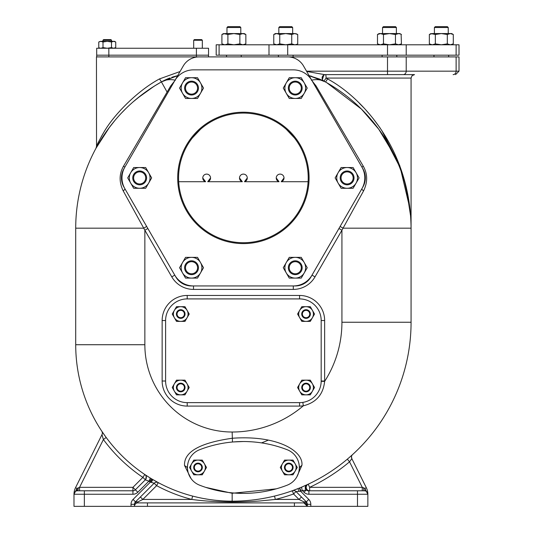 <?xml version="1.0" encoding="UTF-8"?>
<svg xmlns="http://www.w3.org/2000/svg" width="533" height="533" viewBox="0 0 533 533"><rect width="100%" height="100%" fill="white"/><g stroke="black" fill="none" stroke-linecap="round" stroke-linejoin="round"><path stroke-width="0.8" d="M287.7 56.904L459.013 56.904L459.013 71.162L306.515 71.162M311.365 80.223C316.535 79.071 321.199 79.63 325.37 81.909A3.458 0.413 119.3 0 0 327.535 78.897C358.616 95.474 410.337 146.009 411.07 228.184A167.682 167.682 0 0 0 325.37 81.909L309.127 75.673L319.827 79.164L325.37 81.909M323.817 81.069L323.944 81.136A3.458 3.458 0 0 1 325.55 74.62A3.458 0.54 -90 0 1 326.096 78.078L327.535 78.897M323.684 80.983L322.965 80.37M322.385 79.47L323.844 75.073M324.257 74.873L324.697 74.727M324.83 74.693L306.662 71.415M406.219 56.904L406.219 71.162A3.458 2.991 -90 0 1 403.221 74.62L325.55 74.62M387.504 56.904L387.504 74.62L414.527 74.62L412.062 75.653L411.07 78.078L326.096 78.078L323.944 81.136M162.552 81.289L162.498 81.316A60.502 60.502 0 0 1 163.584 80.749M164.684 80.21A60.502 60.502 0 0 1 169.9 77.985L161.419 81.909C165.583 79.63 170.247 79.071 175.417 80.223M175.117 76.306A60.502 60.502 0 0 1 177.662 75.673L176.656 75.913M268.372 440.085A116.687 116.687 0 0 1 261.496 442.89M231.802 501.167A156.442 156.442 0 0 1 230.696 501.16L231.802 501.167M229.13 501.133L229.217 501.133A156.442 156.442 0 0 1 203.513 498.522L208.829 499.414M194.338 496.523L198.296 497.456A156.442 156.442 0 0 1 192.64 496.09L194.585 496.583M147.454 502.892L147.454 506.35L134.489 506.35A3.458 3.458 0 0 1 137.947 502.892A3.458 3.458 0 0 0 134.489 506.35L134.489 504.325A3.458 2.445 0 0 1 137.947 501.879L135.502 501.879L154.17 483.211L156.615 485.656A159.9 159.9 0 0 0 191.76 499.434C198.936 500.36 211.008 501.866 232.155 502.026C243.288 501.946 252.642 501.586 260.204 500.94L275.334 499.434L299.006 499.434L303.897 501.879L303.897 502.892L137.947 502.892L137.947 501.879L142.837 499.434L156.615 485.656L158.248 482.605A156.442 156.442 0 0 1 158.134 482.545A156.442 156.442 0 0 0 158.228 482.592A3.458 3.458 0 0 0 154.17 483.211L150.366 482.118L152.138 479.154L158.248 482.605A156.442 156.442 0 0 0 192.64 496.09A156.442 156.442 0 0 1 158.248 482.605A156.442 156.442 0 0 1 158.134 482.545L158.214 482.585M157.935 482.438L158.021 482.485A156.442 156.442 0 0 1 152.891 479.6A156.442 156.442 0 0 0 158.021 482.485A156.442 156.442 0 0 1 152.891 479.6L151.245 482.398M150.339 478.061L150.686 478.274A156.442 156.442 0 0 1 149.28 477.408L149.686 477.661M148.587 476.975A156.442 156.442 0 0 1 148.161 476.702L148.587 476.975A156.442 156.442 0 0 1 148.161 476.702A156.442 156.442 0 0 0 148.587 476.975M146.995 475.956L147.688 476.402A156.442 156.442 0 0 1 146.788 475.816A156.442 156.442 0 0 1 146.328 475.516L146.768 475.802A156.442 156.442 0 0 1 146.328 475.516A156.442 156.442 0 0 0 146.768 475.802A156.442 156.442 0 0 0 147.688 476.402A156.442 156.442 0 0 1 146.788 475.816M145.729 475.123L146.015 475.309A156.442 156.442 0 0 1 145.056 474.67A156.442 156.442 0 0 1 144.916 474.577L145.049 474.67A156.442 156.442 0 0 1 144.916 474.577A156.442 156.442 0 0 0 145.049 474.67A156.442 156.442 0 0 0 146.015 475.309A156.442 156.442 0 0 1 145.056 474.67M149.293 477.415L144.843 474.53A156.442 156.442 0 0 1 144.816 474.517A3.458 3.458 0 0 1 145.329 479.827L135.375 489.78A3.458 3.458 0 0 1 132.93 490.793L77.332 490.793M167.082 92.029L161.419 81.909A167.682 167.682 0 0 0 75.713 228.184L75.713 344.724A156.442 156.442 0 0 0 101.776 431.177L101.77 431.177A3.458 3.458 0 0 1 101.983 434.628A3.458 3.458 -27.6 0 0 101.776 431.184L101.783 431.19A3.458 3.458 -27.6 0 1 101.983 434.628L75.526 487.695L101.983 434.628L103.402 439.538L106.187 437.486A156.442 156.442 0 0 1 106.094 437.366L106.187 437.486A156.442 156.442 0 0 0 144.816 474.517L142.884 477.381L145.329 479.827C146.542 477.082 146.368 475.316 144.816 474.517A156.442 156.442 0 0 0 144.843 474.53A156.442 156.442 0 0 1 144.816 474.517A156.442 156.442 0 0 1 106.187 437.486L106.014 437.253M103.382 433.556L104.641 435.348A156.442 156.442 0 0 1 102.469 432.216L102.469 432.216M102.309 431.983A156.442 156.442 0 0 1 101.936 431.417L102.309 431.983M198.103 497.416L201.601 498.148M207.137 499.148L209.696 499.541M214.919 500.214L217.371 500.467M219.609 500.66L220.142 500.7M221.581 500.807L223.3 500.913M223.82 500.94L224.48 500.973M224.833 500.993L226.285 501.053M226.265 501.053L224.806 500.993M223.267 500.913L222.414 500.86M220.156 500.7L219.569 500.654M217.331 500.46L214.879 500.207M209.669 499.541L207.11 499.148M201.807 498.188L200.255 497.875M199.888 497.802L198.089 497.409M101.816 431.244L105.574 436.654M102.929 438.026L103.402 439.538A159.9 159.9 0 0 0 142.884 477.381L132.93 487.335L132.93 490.793A3.458 3.458 0 0 0 135.375 489.78L132.93 487.335L79.57 487.335L79.57 490.793M146.302 476.835A3.458 3.458 0 0 1 146.342 477.348M146.335 477.608A3.458 3.458 0 0 1 146.289 477.994M146.222 478.288A3.458 3.458 0 0 1 146.062 478.741M149.986 477.848A3.458 0.773 -58.6 0 1 148.847 481.199L145.329 479.827M151.359 478.687A156.442 156.442 0 0 0 152.138 479.154A156.442 156.442 0 0 1 151.359 478.687L149.573 481.645L148.847 481.199L137.82 492.225A6.916 6.916 0 0 1 132.93 494.251L132.93 490.793M274.162 499.574L275.334 499.434A182.373 182.373 0 0 0 293.55 493.978L295.995 491.533L306.342 501.879L303.897 501.879A3.458 2.445 180 0 1 307.354 504.325L307.354 506.35L147.454 506.35M363.546 487.762L362.267 487.335L309.66 487.335L309.66 490.793L364.399 490.793A3.458 3.458 0 0 1 367.857 494.251L364.825 488.441L363.546 487.762A3.458 0.859 -90 0 0 364.399 490.793A3.458 3.458 0 0 1 367.857 494.251A14.684 14.684 0 0 0 366.311 487.695A14.684 14.684 0 0 1 367.857 494.251L367.857 506.35L307.354 506.35L303.897 502.892A3.458 3.458 0 0 1 307.354 506.35L305.989 503.598M302.851 498.395L305.409 500.947M275.334 499.434L274.522 496.076L272.663 496.516L274.522 496.076A178.915 178.915 0 0 0 292.384 490.72L293.55 493.978L299.006 499.434L301.451 496.989M232.515 501.167A178.915 178.915 0 0 0 233.701 501.16A178.915 178.915 0 0 1 232.515 501.167L233.254 501.16M238.371 501.053L239.897 500.993A178.915 178.915 0 0 1 236.679 501.107L236.832 501.1M240.223 500.98L241.083 500.94A178.915 178.915 0 0 1 240.223 500.98A178.915 178.915 0 0 0 241.083 500.94M241.509 500.92A178.915 178.915 0 0 0 274.522 496.076L274.522 496.076A178.915 178.915 0 0 1 241.509 500.92L243.295 500.82M243.734 500.787L245.347 500.68M247.692 500.487L250.283 500.24M255.933 499.574L258.718 499.181M261.39 498.761L266.313 497.875M266.54 497.829L270.684 496.969M174.577 81.016L170.68 85.986L123.503 166.209C119.119 173.951 119.012 182.166 123.19 190.847L144.856 230.236L144.856 344.724L75.713 344.724A156.442 156.442 0 0 0 232.155 501.167A178.915 178.915 0 0 0 411.07 322.252A178.915 178.915 0 0 1 352.599 454.556L352.599 454.556A3.458 3.458 0 0 0 351.833 458.653L351.167 459.619M270.671 496.969L269.618 497.196M266.194 497.895L264.128 498.282M263.882 498.328L261.337 498.768M258.658 499.188L255.86 499.588M250.204 500.254L247.605 500.494M245.273 500.68L244.127 500.76M300.879 487.442A178.915 178.915 0 0 1 300.525 487.588A178.915 178.915 0 0 0 300.879 487.442A178.915 178.915 0 0 1 300.525 487.588A178.915 178.915 0 0 0 300.879 487.442L299.713 487.922A178.915 178.915 0 0 1 299.333 488.075L292.384 490.72A3.458 3.458 0 0 1 295.995 491.533L300.625 491.279L308.787 499.434L306.342 501.879A3.458 3.458 0 0 1 307.354 504.325A3.458 3.458 0 0 0 306.342 501.879M362.267 490.793L362.267 487.335L349.548 461.818A182.373 182.373 0 0 1 309.66 487.335L308.187 484.204L301.678 487.109M364.505 490.793L365.411 490.946L364.825 488.441L366.311 487.695L351.833 458.653L349.548 461.818L347.369 459.233M364.399 490.793L363.606 490.793M307.634 484.464A3.458 3.398 -113.4 0 0 308.907 491.04L309.66 490.793A3.458 3.458 0 0 1 308.187 484.204A178.915 178.915 0 0 1 302.098 486.929A3.458 1.159 -112.6 0 0 302.358 490.567L300.625 491.279L299.333 488.075A178.915 178.915 0 0 0 299.713 487.922L301.018 491.12M299.06 491.379L297.967 488.621A178.915 178.915 0 0 1 292.384 490.72A3.458 3.458 0 0 1 295.995 491.533M260.404 500.927L257.899 501.113M256.067 501.24L252.835 501.44M150.686 478.274A156.442 156.442 0 0 1 149.28 477.408A156.442 156.442 0 0 0 150.686 478.274M102.842 437.726L102.563 436.76M102.303 435.821L102.043 434.848M103.402 439.538L79.57 487.335L77.019 488.441A3.458 1.392 -107.1 0 1 76.432 490.94M78.298 487.762A3.458 0.859 -90 0 1 77.445 490.793L76.645 490.886M78.224 490.793L77.445 490.793A3.458 3.458 0 0 0 73.987 494.251A3.458 3.458 0 0 1 77.445 490.793M137.947 502.892A3.458 3.458 0 0 0 134.489 506.35L73.987 506.35L73.987 494.251A14.684 14.684 0 0 1 75.526 487.695A14.684 14.684 0 0 0 73.987 494.251L77.019 488.441L75.526 487.695M136.515 500.867L140.086 497.296M192.64 496.09L191.76 499.434L142.837 499.434L140.392 496.989M131.031 506.35L131.031 504.325L134.489 504.325A3.458 3.458 0 0 1 135.502 501.879A3.458 3.458 0 0 0 134.489 504.325A3.458 3.458 0 0 1 135.502 501.879L133.057 499.434L150.366 482.118L149.573 481.645M306.702 484.897L307.048 484.737A3.458 3.225 -113.3 0 0 306.129 490.113L302.358 490.567L304.017 492.225A6.916 6.916 0 0 0 308.907 494.251L367.857 494.251A14.684 14.684 0 0 0 366.311 487.695M308.907 494.251L308.907 491.04L306.129 490.113L304.017 492.225M366.118 491.246L365.551 490.993M73.987 506.35L73.987 494.251L84.354 494.251L84.354 490.793M144.856 344.724A87.299 87.299 0 0 0 232.155 432.016A109.771 109.771 0 0 0 303.344 405.8C316.142 402.635 323.238 394.493 324.637 381.381A109.771 109.771 0 0 0 341.926 322.252L411.07 322.252L411.07 228.184A167.682 167.682 0 0 0 401.935 173.591L401.955 173.651M296.734 477.035L301.951 465.236C303.35 450.778 277.08 434.948 232.155 438.266C199.688 442.916 183.812 451.991 184.531 465.476L191.074 478.601M205.711 487.369L232.155 493.272L276.247 488.841M246.686 493.338L251.05 493.145A121.004 121.004 0 0 1 246.686 493.338A121.004 121.004 0 0 0 251.05 493.145M251.043 441.77L246.706 441.571M298.893 471.485L299.573 467.454L298.893 463.424A19.021 19.021 0 0 1 299.319 467.334M187.942 463.29L187.21 467.454L187.942 471.618M233.401 492.972L243.394 493.385A121.004 121.004 0 0 0 287.187 485.183A19.015 19.015 0 0 0 287.187 449.725A121.004 121.004 0 0 0 243.394 441.524L233.401 441.937M287.18 485.183A19.015 19.015 0 0 0 287.18 449.725A121.004 121.004 0 0 0 199.609 449.725A19.015 19.015 0 0 0 199.609 485.183A121.004 121.004 0 0 0 287.18 485.183A19.021 19.021 0 0 0 299.319 467.454M282.417 463.783L284.535 460.106L293.017 460.106L297.261 467.454L293.017 474.803L284.535 474.803L280.291 467.454L282.417 463.783A7.349 7.349 0 0 0 288.779 474.803A7.349 7.349 0 0 0 295.142 463.783A7.349 7.349 0 0 0 282.417 463.783M284.455 467.454A4.324 4.324 0 0 0 288.779 471.778A4.324 4.324 0 0 0 293.097 467.454A4.324 4.324 0 0 0 288.779 463.137A4.324 4.324 0 0 0 284.455 467.454M292.45 467.454A3.671 3.671 0 0 0 288.779 463.783A3.671 3.671 0 0 0 285.102 467.454A3.671 3.671 0 0 0 288.779 471.132A3.671 3.671 0 0 0 292.45 467.454M191.66 463.783L193.785 460.106L202.267 460.106L206.504 467.454L202.267 474.803L193.785 474.803L189.541 467.454L191.66 463.783A7.349 7.349 0 0 0 198.023 474.803A7.349 7.349 0 0 0 204.386 463.783A7.349 7.349 0 0 0 191.66 463.783M193.706 467.454A4.324 4.324 0 0 0 198.023 471.778A4.324 4.324 0 0 0 202.347 467.454A4.324 4.324 0 0 0 198.023 463.137A4.324 4.324 0 0 0 193.706 467.454M201.701 467.454A3.671 3.671 0 0 0 198.023 463.783A3.671 3.671 0 0 0 194.352 467.454A3.671 3.671 0 0 0 198.023 471.132A3.671 3.671 0 0 0 201.701 467.454M193.492 289.406L293.297 289.406L293.297 285.948L193.492 285.948L193.492 289.406A25.064 25.064 0 0 1 171.786 276.874L144.856 230.236L147.854 228.51L174.777 275.141L123.876 186.983A18.149 18.149 0 0 1 123.876 168.834L183.259 65.979A18.149 18.149 0 0 1 198.982 56.904L287.807 56.904A18.149 18.149 0 0 1 303.524 65.979L362.906 168.834A18.149 18.149 0 0 1 362.906 186.983L311.012 276.874A18.149 18.149 0 0 1 295.289 285.948L191.494 285.948A18.149 18.149 0 0 1 175.777 276.874L174.777 275.141A21.606 21.606 0 0 0 193.492 285.948L293.297 285.948A21.606 21.606 0 0 0 312.005 275.141L338.928 228.51L341.926 230.236L363.599 190.847C367.77 182.166 367.67 173.951 363.286 166.209L316.102 85.986L312.205 81.016M123.19 190.847A3.458 1.039 150 0 0 124.875 188.709L174.777 275.141L171.786 276.874M96 148.241L96.46 146.515C97.259 145.496 94.814 148.161 103.822 132.297C113.502 115.108 137.494 90.663 159.527 78.897L180.054 71.529M95.96 148.301L109.512 127.227M137.334 98.312L153.99 86.326M158.981 83.301L159.567 82.961M155.07 85.653L144.47 92.795M143.437 93.555L142.931 93.928M133.297 101.716L142.578 94.201M141.312 95.16L139.193 96.813M128.566 105.994L126.867 107.613M124.789 109.658L121.957 112.556M106.24 131.718L103.855 135.202M103.036 136.441L102.556 137.181M101.73 138.48L100.81 139.946M99.085 142.791L98.692 143.464M98.485 143.817L97.492 145.542M103.602 132.65L101.17 136.861M96.526 146.355L96.46 56.904L208.09 56.904M175.883 76.106L175.25 76.272M174.291 76.539L171.766 77.325M169.301 78.211L168.754 78.424M167.875 78.777L166.443 79.397M166.149 79.524L164.031 80.53M163.544 80.776L162.598 81.263M172.952 76.939L177.662 75.673L161.419 81.909L159.527 78.897M123.503 166.209L124.875 167.102A21.606 21.606 0 0 0 124.875 188.709L146.668 226.458L143.73 228.184L75.713 228.184M125.581 165.883L174.777 80.67A21.606 21.606 0 0 1 193.492 69.863L293.297 69.863A21.606 21.606 0 0 1 312.005 80.67L361.907 167.102A21.606 21.606 0 0 1 361.907 188.709L312.005 275.141L315.003 276.874L341.926 230.236L341.926 322.252M309.08 177.909A65.686 65.686 0 0 1 243.394 243.594A65.686 65.686 0 0 1 177.702 177.909A65.686 65.686 0 0 1 243.394 112.216A65.686 65.686 0 0 1 309.08 177.909M243.394 113.083A64.826 64.826 0 0 0 178.568 177.909A64.826 64.826 0 0 0 243.394 242.728A64.826 64.826 0 0 0 308.214 177.909A64.826 64.826 0 0 0 243.394 113.083M178.568 177.562L178.575 177.083M179.061 169.934L179.601 166.389M181.16 159.767L181.54 158.514M185.87 148.014L186.064 147.654M192.366 137.927L200.448 129.346M209.782 122.477L210.129 122.264M220.362 117.313L221.595 116.86M228.124 114.908L231.628 114.162M238.751 113.249L239.23 113.216M178.682 181.72L205.585 181.72L202.767 177.975A3.891 3.878 180 0 0 205.585 181.72M308.107 181.72L281.197 181.72L284.016 177.975A3.891 3.878 180 0 0 280.125 174.104A3.891 3.878 180 0 0 276.234 177.989L279.052 181.72L244.467 181.72L247.279 177.975A3.891 3.878 180 0 0 243.394 174.104A3.891 3.878 180 0 0 239.504 177.989L242.322 181.72L207.73 181.72L210.548 177.975A3.891 3.878 180 0 0 206.657 174.104A3.891 3.878 180 0 0 202.767 177.989M247.552 113.216L248.038 113.249M255.154 114.162L258.665 114.908M265.194 116.86L266.427 117.313M276.654 122.264L277 122.477M286.334 129.346L294.423 137.927M300.725 147.654L300.912 148.014M305.249 158.514L305.629 159.767M307.188 166.389L307.728 169.934M308.214 177.083L308.214 177.562M281.197 181.72A3.891 3.878 180 0 0 284.016 177.989M276.234 177.989A3.891 3.878 180 0 0 279.052 181.72M244.467 181.72A3.891 3.878 180 0 0 247.279 177.989M239.504 177.989A3.891 3.878 180 0 0 242.322 181.72M207.73 181.72A3.891 3.878 180 0 0 210.548 177.989M304.236 93.268L301.238 98.458L289.266 98.458L283.276 88.085L289.266 77.711L301.238 77.711L307.228 88.085L304.236 93.268A10.374 10.374 0 0 0 295.249 77.711A10.374 10.374 0 0 0 286.268 93.268A10.374 10.374 0 0 0 304.236 93.268M302.164 88.085A6.916 6.916 0 0 0 295.249 81.169A6.916 6.916 0 0 0 288.34 88.085A6.916 6.916 0 0 0 295.249 95.001A6.916 6.916 0 0 0 302.164 88.085M289.199 88.085A6.05 6.05 0 0 0 295.249 94.134A6.05 6.05 0 0 0 301.305 88.085A6.05 6.05 0 0 0 295.249 82.035A6.05 6.05 0 0 0 289.199 88.085M356.091 183.092L353.099 188.276L341.12 188.276L335.137 177.909L341.12 167.535L353.099 167.535L359.089 177.909L356.091 183.092A10.374 10.374 0 0 0 347.11 167.535A10.374 10.374 0 0 0 338.129 183.092A10.374 10.374 0 0 0 356.091 183.092M354.025 177.909A6.916 6.916 0 0 0 347.11 170.993A6.916 6.916 0 0 0 340.194 177.909A6.916 6.916 0 0 0 347.11 184.824A6.916 6.916 0 0 0 354.025 177.909M341.06 177.909A6.05 6.05 0 0 0 347.11 183.958A6.05 6.05 0 0 0 353.159 177.909A6.05 6.05 0 0 0 347.11 171.859A6.05 6.05 0 0 0 341.06 177.909M304.236 272.916L301.238 278.099L289.266 278.099L283.276 267.733L289.266 257.359L301.238 257.359L307.228 267.733L304.236 272.916A10.374 10.374 0 0 0 295.249 257.359A10.374 10.374 0 0 0 286.268 272.916A10.374 10.374 0 0 0 304.236 272.916M302.164 267.733A6.916 6.916 0 0 0 295.249 260.817A6.916 6.916 0 0 0 288.34 267.733A6.916 6.916 0 0 0 295.249 274.642A6.916 6.916 0 0 0 302.164 267.733M289.199 267.733A6.05 6.05 0 0 0 295.249 273.782A6.05 6.05 0 0 0 301.305 267.733A6.05 6.05 0 0 0 295.249 261.683A6.05 6.05 0 0 0 289.199 267.733M200.515 272.916L197.523 278.099L185.544 278.099L179.554 267.733L185.544 257.359L197.523 257.359L203.506 267.733L200.515 272.916A10.374 10.374 0 0 0 191.534 257.359A10.374 10.374 0 0 0 182.553 272.916A10.374 10.374 0 0 0 200.515 272.916M198.449 267.733A6.916 6.916 0 0 0 191.534 260.817A6.916 6.916 0 0 0 184.618 267.733A6.916 6.916 0 0 0 191.534 274.642A6.916 6.916 0 0 0 198.449 267.733M185.484 267.733A6.05 6.05 0 0 0 191.534 273.782A6.05 6.05 0 0 0 197.583 267.733A6.05 6.05 0 0 0 191.534 261.683A6.05 6.05 0 0 0 185.484 267.733M148.654 183.092L145.662 188.276L133.683 188.276L127.7 177.909L133.683 167.535L145.662 167.535L151.652 177.909L148.654 183.092A10.374 10.374 0 0 0 139.673 167.535A10.374 10.374 0 0 0 130.692 183.092A10.374 10.374 0 0 0 148.654 183.092M146.588 177.909A6.916 6.916 0 0 0 139.673 170.993A6.916 6.916 0 0 0 132.757 177.909A6.916 6.916 0 0 0 139.673 184.824A6.916 6.916 0 0 0 146.588 177.909M133.623 177.909A6.05 6.05 0 0 0 139.673 183.958A6.05 6.05 0 0 0 145.722 177.909A6.05 6.05 0 0 0 139.673 171.859A6.05 6.05 0 0 0 133.623 177.909M200.515 93.268L197.523 98.458L185.544 98.458L179.554 88.085L185.544 77.711L197.523 77.711L203.506 88.085L200.515 93.268A10.374 10.374 0 0 0 191.534 77.711A10.374 10.374 0 0 0 182.553 93.268A10.374 10.374 0 0 0 200.515 93.268M198.449 88.085A6.916 6.916 0 0 0 191.534 81.169A6.916 6.916 0 0 0 184.618 88.085A6.916 6.916 0 0 0 191.534 95.001A6.916 6.916 0 0 0 198.449 88.085M185.484 88.085A6.05 6.05 0 0 0 191.534 94.134A6.05 6.05 0 0 0 197.583 88.085A6.05 6.05 0 0 0 191.534 82.035A6.05 6.05 0 0 0 185.484 88.085M170.68 85.986A3.458 2.485 -150 0 0 172.279 84.994L161.919 102.942M316.102 85.986A3.458 2.485 -30 0 1 314.503 84.994M363.599 190.847A3.458 1.039 30 0 1 361.907 188.709L340.114 226.458L343.052 228.184L411.07 228.184L411.07 78.078M362.427 168.055L362.174 167.575M326.809 82.728L361.407 109.072L378.736 129.199L394.253 154.99M404.707 182.426L408.724 200.235M410.956 221.915L411.043 225.046M359.895 107.586L359.895 107.586A167.682 167.682 0 0 1 362.66 110.324M362.693 110.358A167.682 167.682 0 0 1 375.439 124.849L375.439 124.849M380.675 131.904L380.342 131.431A167.682 167.682 0 0 1 386.472 140.752L386.052 140.072M393.048 152.558L387.837 143.024A167.682 167.682 0 0 1 394.34 155.176L394.28 155.05M395.479 157.581L395.459 157.535A167.682 167.682 0 0 1 401.043 171.073L400.976 170.88M410.07 209.256L399.763 165.63L381.548 130.079M380.209 128.107L372.807 118.146M370.302 115.095L366.211 110.418M363.359 107.34L359.495 103.415M408.171 197.157L405.413 184.998M399.95 168.142L399.364 166.629M396.945 160.826L396.652 160.16M385.412 139.046L378.31 128.62M376.598 126.334L372.56 121.264M370.362 118.659L369.782 117.993M368.616 116.667L367.983 115.967M367.47 115.401L366.811 114.682M352.593 454.556A178.915 178.915 0 0 1 352.586 454.569A178.915 178.915 0 0 1 348.176 458.447A178.915 178.915 0 0 0 352.566 454.582A178.915 178.915 0 0 0 352.593 454.556M308.187 484.204A178.915 178.915 0 0 1 302.098 486.929A178.915 178.915 0 0 0 308.187 484.204A178.915 178.915 0 0 1 302.098 486.929L302.278 486.849M297.967 488.621A178.915 178.915 0 0 1 292.384 490.72A178.915 178.915 0 0 0 297.967 488.621A178.915 178.915 0 0 1 292.384 490.72L291.478 491.206M303.424 402.288L304.017 402.168M304.609 402.035L305.196 401.889M321.006 383.753L321.079 383.147M321.126 382.541L321.159 381.941M321.179 320.52L321.179 381.022A21.606 21.606 0 0 1 299.573 402.628L187.21 402.628A21.606 21.606 0 0 1 165.603 381.022L165.603 320.52A21.606 21.606 0 0 1 187.21 298.913L299.573 298.913A21.606 21.606 0 0 1 321.179 320.52L324.637 320.52A25.064 25.064 0 0 0 299.573 295.455L187.21 295.455A25.064 25.064 0 0 0 162.145 320.52L162.145 381.022A25.064 25.064 0 0 0 187.21 406.086L299.573 406.086A25.064 25.064 0 0 0 303.344 405.8L302.824 402.382M299.693 383.833L301.811 380.156L310.299 380.156L314.537 387.504L310.299 394.853L301.811 394.853L297.574 387.504L299.693 383.833A7.349 7.349 0 0 0 306.055 394.853A7.349 7.349 0 0 0 312.418 383.833A7.349 7.349 0 0 0 299.693 383.833M301.731 387.504A4.324 4.324 0 0 0 306.055 391.828A4.324 4.324 0 0 0 310.379 387.504A4.324 4.324 0 0 0 306.055 383.187A4.324 4.324 0 0 0 301.731 387.504M309.726 387.504A3.671 3.671 0 0 0 306.055 383.833A3.671 3.671 0 0 0 302.384 387.504A3.671 3.671 0 0 0 306.055 391.182A3.671 3.671 0 0 0 309.726 387.504M174.364 383.833L176.49 380.156L184.971 380.156L189.215 387.504L184.971 394.853L176.49 394.853L172.246 387.504L174.364 383.833A7.349 7.349 0 0 0 180.727 394.853A7.349 7.349 0 0 0 187.09 383.833A7.349 7.349 0 0 0 174.364 383.833M176.41 387.504A4.324 4.324 0 0 0 180.727 391.828A4.324 4.324 0 0 0 185.051 387.504A4.324 4.324 0 0 0 180.727 383.187A4.324 4.324 0 0 0 176.41 387.504M184.405 387.504A3.671 3.671 0 0 0 180.727 383.833A3.671 3.671 0 0 0 177.056 387.504A3.671 3.671 0 0 0 180.727 391.182A3.671 3.671 0 0 0 184.405 387.504M299.693 310.366L301.811 306.688L310.299 306.688L314.537 314.037L310.299 321.386L301.811 321.386L297.574 314.037L299.693 310.366A7.349 7.349 0 0 0 306.055 321.386A7.349 7.349 0 0 0 312.418 310.366A7.349 7.349 0 0 0 299.693 310.366M301.731 314.037A4.324 4.324 0 0 0 306.055 318.361A4.324 4.324 0 0 0 310.379 314.037A4.324 4.324 0 0 0 306.055 309.713A4.324 4.324 0 0 0 301.731 314.037M309.726 314.037A3.671 3.671 0 0 0 306.055 310.366A3.671 3.671 0 0 0 302.384 314.037A3.671 3.671 0 0 0 306.055 317.708A3.671 3.671 0 0 0 309.726 314.037M174.364 310.366L176.49 306.688L184.971 306.688L189.215 314.037L184.971 321.386L176.49 321.386L172.246 314.037L174.364 310.366A7.349 7.349 0 0 0 180.727 321.386A7.349 7.349 0 0 0 187.09 310.366A7.349 7.349 0 0 0 174.364 310.366M176.41 314.037A4.324 4.324 0 0 0 180.727 318.361A4.324 4.324 0 0 0 185.051 314.037A4.324 4.324 0 0 0 180.727 309.713A4.324 4.324 0 0 0 176.41 314.037M184.405 314.037A3.671 3.671 0 0 0 180.727 310.366A3.671 3.671 0 0 0 177.056 314.037A3.671 3.671 0 0 0 180.727 317.708A3.671 3.671 0 0 0 184.405 314.037M152.625 55.172L208.55 55.172L208.55 48.256L96.693 48.256L96.693 55.172L152.625 55.172M108.845 56.904L108.832 48.256M193.686 48.256L193.686 40.261L202.327 40.261L202.327 48.256M202.327 40.261L201.681 39.615L194.332 39.615L193.686 40.261M99.351 47.903L100.537 48.237M99.351 41.701L100.537 41.361M100.89 48.256L103.009 47.604L103.009 42L100.89 41.341L98.772 42L98.772 47.604L99.904 48.256M103.009 42L107.253 41.341L111.497 42L113.616 41.341L115.734 42L115.734 47.604L115.221 47.87M100.89 41.341L114.602 41.341L115.221 41.727M111.497 42L111.497 47.604L113.616 48.256L115.734 47.604L114.602 48.256M103.009 47.604L107.253 48.256L111.497 47.604M102.929 41.341L102.929 40.261L111.577 40.261L111.577 41.341M111.577 40.261L110.924 39.615L103.582 39.615L102.929 40.261M278.399 56.904L278.399 55.172M293.09 56.904L293.09 55.172M219.09 55.172L216.191 55.172L216.191 44.799L459.013 44.799L459.013 55.172L219.09 55.172L219.09 44.799M276.76 44.799L273.769 43.873L273.769 34.492L276.66 33.566L279.758 34.492L279.758 43.873L276.76 44.799M296.708 44.379L295.009 44.792M297.381 44.059L296.115 44.799L297.72 43.873L297.72 34.492L294.729 33.566L291.731 34.492L285.741 33.566L279.758 34.492M296.841 34.045L295.009 33.572M294.729 44.799L291.731 43.873L291.731 34.492M291.731 43.873L285.741 44.799L279.758 43.873M275.374 33.566L273.769 34.492L275.374 33.566L294.729 33.566M292.657 33.566L292.657 27.516L278.832 27.516L278.832 33.566M278.832 27.516L279.692 26.65L291.798 26.65L292.657 27.516M224.806 44.799L221.908 43.873L221.908 34.492L224.806 33.566M244.847 44.379L245.86 43.873L245.86 34.492L242.868 33.566L239.87 34.492L233.887 33.566L227.897 34.492L223.514 33.566L221.908 34.492M244.847 33.985L245.86 34.492L244.254 33.566L224.899 33.566M244.254 44.799L245.86 43.873L242.868 44.799L239.87 43.873L239.87 34.492M239.87 43.873L233.887 44.799L227.897 43.873L227.897 34.492M227.897 43.873L224.899 44.799M240.796 33.566L240.796 27.516L226.971 27.516L226.971 33.566M226.971 27.516L227.838 26.65L239.937 26.65L240.796 27.516M297.714 34.492L297.367 34.299M296.841 44.319L295.942 44.639M296.628 33.952L295.935 33.726M380.382 44.799L377.484 43.873L377.484 34.492L380.482 33.566L383.474 34.492L383.474 43.873L380.382 44.799M398.724 44.792L395.453 43.873L395.453 34.492L389.463 33.566L383.474 34.492M400.423 44.379L401.116 44.052M398.724 33.572L395.453 34.492M398.444 44.799L401.442 43.873L399.837 44.799L401.442 43.873L401.109 34.305M400.563 44.319L399.67 44.639M400.563 34.045L399.663 33.726M432.243 44.799L429.345 43.873L429.345 34.492L432.243 33.566M452.284 44.379L453.297 43.873L453.297 34.492L450.305 33.566L447.314 34.492L441.324 33.566L435.334 34.492L430.95 33.566L429.345 34.492M452.284 33.985L453.297 34.492L451.698 33.566L432.343 33.566M451.698 44.799L453.297 43.873L450.305 44.799L447.314 43.873L447.314 34.492M447.314 43.873L441.324 44.799L435.334 43.873L435.334 34.492M435.334 43.873L432.343 44.799M448.24 33.566L448.24 27.516L434.408 27.516L434.408 33.566M434.408 27.516L435.274 26.65L447.374 26.65L448.24 27.516M400.423 33.985L398.444 33.566L399.837 33.566L401.442 34.492L399.837 33.566M395.453 43.873L389.463 44.799L383.474 43.873M379.09 33.566L377.484 34.492L379.09 33.566L398.444 33.566M396.379 33.566L396.379 27.516L382.547 27.516L382.547 33.566M382.547 27.516L383.414 26.65L395.513 26.65L396.379 27.516M241.229 56.904L241.229 55.172M226.538 56.904L226.538 55.172M448.666 56.904L448.666 55.172M433.975 56.904L433.975 55.172M396.812 56.904L396.812 55.172M382.114 56.904L382.114 55.172M453.123 74.62A3.458 2.991 -90 0 0 456.121 71.162L456.121 56.904M75.713 344.724A156.442 156.442 0 0 0 232.155 501.167A178.915 178.915 0 0 0 411.07 322.252A178.915 178.915 0 0 1 352.599 454.556M158.228 482.592L158.221 482.592A3.458 3.458 0 0 0 154.17 483.211M232.155 502.026L232.155 493.272A3.458 0.593 95.2 0 1 232.461 492.892M239.897 500.993A178.915 178.915 0 0 1 236.679 501.107M132.93 494.251L84.354 494.251L84.354 506.35M131.031 504.325A6.916 6.916 0 0 1 133.057 499.434M303.897 502.892L307.354 506.35M308.787 499.434A6.916 6.916 0 0 1 310.812 504.325L310.812 506.35M310.812 504.325L307.354 504.325M357.483 506.35L357.483 490.793M137.82 492.225L135.375 489.78M232.155 432.016L232.475 442.017M301.951 465.236L299.573 467.454M184.531 465.476L187.21 467.454M321.179 381.335L324.637 381.381A25.064 25.064 0 0 0 324.637 381.022L324.637 320.52M293.297 289.406A25.064 25.064 0 0 0 315.003 276.874M363.286 166.209L361.907 167.102M324.637 381.022L321.179 381.022M299.573 406.086L299.573 402.628M187.21 406.086L187.21 402.628M162.145 381.022L165.603 381.022M162.145 320.52L165.603 320.52M187.21 295.455L187.21 298.913M299.573 295.455L299.573 298.913M196.417 56.904L196.411 48.256M294.389 502.892L294.389 506.35M456.121 55.172L456.121 44.799M406.219 55.172L406.219 44.799M387.504 55.172L387.504 44.799M287.7 55.172L287.7 44.799M268.992 55.172L268.992 44.799M309.12 75.673L311.772 76.339M322.951 80.63L323.644 80.963M459.013 71.162L455.555 74.62M158.907 483.065L158.254 482.605M156.889 481.872L156.549 481.685M155.649 481.179L153.484 479.947M216.231 500.354L222.408 500.86M228.364 501.12L232.075 501.167M351.833 458.653L351.487 456.721M297.261 488.901L296.568 489.167M295.602 489.534L294.589 489.92M294.096 490.1L293.723 490.24M293.063 490.48L292.717 490.6M306.408 485.03L306.022 485.203M305.769 485.316L304.05 486.083M303.49 486.329L302.891 486.589M101.983 434.628L102.236 433.969M247.885 441.61L252.122 441.837M96.34 147.621L97.552 145.436M98.725 143.404L99.584 141.958M103.289 136.062L104.688 133.963M106.08 131.944L110.091 126.461M161.419 81.909L177.662 75.673M129.619 158.887L129.812 158.554M144.436 133.217L152.704 118.906M385.059 138.48L398.431 164.317M406.452 189.095L410.643 216.245M98.798 143.277L99.598 141.938M100.63 140.232L103.349 135.968M108.399 128.726L114.848 120.511M121.377 113.169L126.221 108.239M154.363 86.093L161.272 81.989M96.706 56.904L96.706 55.172M208.55 56.904L208.55 55.172M275.374 44.799L273.769 43.873L275.374 44.799M223.514 44.799L221.908 43.873M379.09 44.799L377.484 43.873L379.09 44.799M430.95 44.799L429.345 43.873"/></g></svg>
